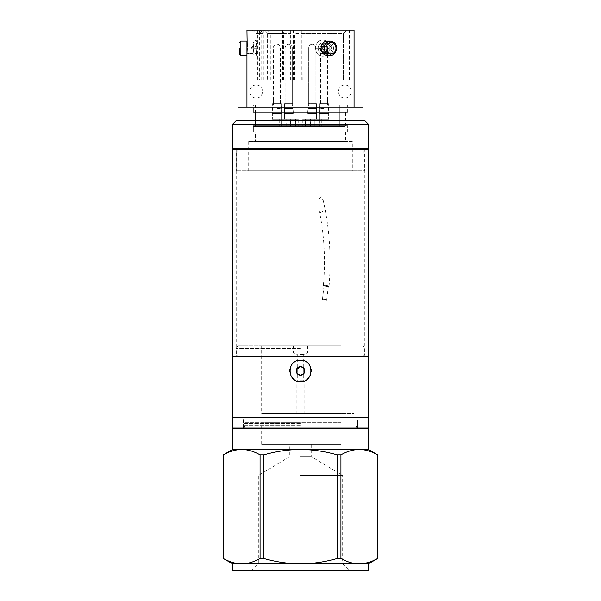 <?xml version="1.0" encoding="UTF-8"?>
<svg xmlns="http://www.w3.org/2000/svg" width="601" height="601" viewBox="0 0 601 601"><rect width="100%" height="100%" fill="white"/><g stroke="black" fill="none" stroke-linecap="round" stroke-linejoin="round"><path stroke-width="0.45" stroke-dasharray="3 2.25" d="M368.473 417.327L232.527 417.327M300.5 417.327L354.087 417.327L300.5 417.327M232.527 356.588L368.473 356.588M299.531 360.209A10.72 10.72 0 0 1 301.116 360.179M302.694 360.39A10.72 10.72 0 0 1 304.654 360.998M304.835 361.081A10.72 10.72 0 0 1 306.788 362.2M308.448 363.695A10.72 10.72 0 0 1 309.763 365.491M309.77 365.506A10.72 10.72 0 0 1 311.16 369.743M311.16 371.974A10.72 10.72 0 0 1 310.702 374.16M309.8 376.211A10.72 10.72 0 0 1 308.478 378.037M306.81 379.547A10.72 10.72 0 0 1 304.857 380.673M304.504 380.824A10.72 10.72 0 0 1 302.709 381.372M301.522 381.552A10.72 10.72 0 0 1 299.741 381.575M298.306 381.372A10.72 10.72 0 0 1 296.383 380.779M296.173 380.688A10.72 10.72 0 0 1 294.22 379.562M292.552 378.067A10.72 10.72 0 0 1 291.23 376.256M291.132 376.091A10.72 10.72 0 0 1 290.336 374.273M290.313 374.213A10.72 10.72 0 0 1 289.84 372.019M289.84 369.788A10.72 10.72 0 0 1 290.298 367.602M291.207 365.543A10.72 10.72 0 0 1 292.522 363.725M294.19 362.223A10.72 10.72 0 0 1 296.143 361.088M296.481 360.946A10.72 10.72 0 0 1 298.291 360.397M300.5 356.588L364.702 356.588L300.5 356.588M300.5 354.808L364.702 354.808L300.5 354.808M300.5 348.347L236.298 348.347L300.5 348.347M300.5 345.875L237.726 345.875L300.5 345.875M261.66 345.875L340.94 345.875L261.66 345.875L261.66 413.541L340.94 413.541L261.66 413.541M300.5 353.02L307.644 353.02L300.5 353.02M300.5 354.447L303.715 354.447L300.5 354.447M300.5 380.726L303.715 380.726L300.5 380.726M300.5 381.38L304.79 381.38L300.5 381.38M307.644 345.875L307.644 353.02L303.715 354.447L303.715 380.726L304.79 381.372L304.79 413.541L296.21 413.541L304.79 413.541M293.356 345.875L293.356 353.02L297.285 354.447L297.285 380.726L296.21 381.372L296.21 413.541M300.5 413.541L354.087 413.541L300.5 413.541M340.94 413.541L340.94 345.875M300.5 428.047L233.331 428.047L300.5 428.047M368.383 449.48L232.617 449.48M365.062 563.287L357.618 563.806C352.194 563.46 346.634 561.687 340.932 558.487L340.932 454.844C347.213 451.306 353.328 449.518 359.285 449.48C365.273 449.525 371.388 451.313 377.638 454.844L377.638 558.487M373.326 560.635L369.277 562.19M337.206 454.844L337.206 558.487C325.787 561.687 314.669 563.46 303.843 563.806L240.039 563.806C234.623 563.46 229.064 561.687 223.362 558.487L223.362 454.844C229.642 451.306 235.757 449.518 241.715 449.48C247.702 449.525 253.817 451.313 260.068 454.844L260.068 558.487C254.358 561.687 248.799 563.46 243.382 563.806L297.157 563.806C286.301 563.46 275.175 561.687 263.794 558.487L263.794 454.844C276.347 451.306 288.585 449.518 300.5 449.48C312.4 449.518 324.63 451.306 337.206 454.844L340.932 454.844M260.068 454.844L263.794 454.844M241.715 563.806L232.617 563.806L241.715 563.806M297.157 563.806L243.382 563.806M263.794 558.487L260.068 558.487M240.039 563.806L232.534 563.806M359.285 563.806L368.383 563.806L359.285 563.806M367.669 570.95L233.331 570.95M300.5 570.95L349.805 570.95L300.5 570.95M300.5 475.489L342.66 475.489L300.5 475.489M300.5 456.595L311.22 456.595L300.5 456.595M300.5 444.477L311.22 444.477L300.5 444.477M340.94 444.477L261.66 444.477L340.94 444.477L340.94 422.683L261.66 422.683L340.94 422.683M261.66 444.477L261.66 422.683M300.5 422.683L244.126 422.683L300.5 422.683M300.5 425.185L243.413 425.185L300.5 425.185M368.466 563.806L360.961 563.806M357.618 563.806L303.843 563.806M340.932 558.487L337.206 558.487M232.617 149.379L368.383 149.379M236.193 149.379L364.807 149.379L236.193 149.379L236.193 356.588L364.807 356.588L236.193 356.588M232.617 356.588L368.383 356.588L232.617 356.588M364.807 356.588L364.807 149.379M246.943 30.05L354.057 30.05M347.19 30.05L252.45 30.05L349.444 30.05L347.19 30.05L343.502 33.626L347.19 30.05M247.214 48.2L246.943 53.557L246.973 43.144M247.041 43.865L247.109 44.872M247.161 45.841L247.206 47.111M354.057 107.218L246.943 107.218L354.057 107.218M260.338 30.05L263.095 33.626L256.018 33.626L256.018 39.839L253.021 42.844L246.943 42.844L246.943 55.345L246.943 41.056M322.504 48.2L327.275 42.844L331.782 48.2L327.275 53.557L322.504 48.2L327.275 53.557L331.782 48.2L327.275 42.844L322.504 48.2M253.765 48.2C252.953 55.112 252.953 55.112 253.765 48.2C252.953 55.112 252.953 55.112 253.765 48.2C252.953 41.289 252.953 41.289 253.765 48.2C252.953 41.289 252.953 41.289 253.765 48.2L256.717 48.2C255.951 59.071 255.951 59.071 256.717 48.2C255.951 59.071 255.951 59.071 256.717 48.2C255.951 37.322 255.951 37.322 256.717 48.2C255.951 37.322 255.951 37.322 256.717 48.2L253.765 48.2M237.981 107.218L363.019 107.218M237.981 120.793L363.019 120.793L237.981 120.793M236.013 120.793L364.987 120.793M232.444 124.369L368.556 124.369M367.842 149.379L233.158 149.379L367.842 149.379M363.274 149.379L237.726 149.379L363.274 149.379L363.274 152.947L237.726 152.947L363.274 152.947M237.726 149.379L237.726 152.947M364.702 152.947L236.298 152.947L364.702 152.947L364.702 170.812L236.298 170.812L364.702 170.812M236.298 152.947L236.298 170.812M352.306 170.812L248.694 170.812L352.306 170.812L352.306 141.52L248.694 141.52L352.306 141.52M248.694 141.52L248.694 170.812M255.485 141.52L345.515 141.52L255.485 141.52L255.485 132.228L345.515 132.228L345.515 141.52M345.515 132.228L255.485 132.228M253.344 126.51L253.344 132.228L347.656 132.228L253.344 132.228L264.124 132.228L253.344 132.228L253.344 125.797L347.656 125.797L347.656 132.228L259.054 132.228L341.946 132.228L329.078 132.228L336.876 132.228L336.876 126.51L324.082 126.51L329.078 126.51L329.078 119.366L324.082 119.366L329.078 119.366L329.078 126.51L319.078 126.51L329.078 126.51L329.078 119.366L319.078 119.366L329.078 119.366L329.078 126.51L341.946 126.51L271.922 126.51L276.918 126.51L271.922 126.51L271.922 119.366L276.918 119.366L271.922 119.366L271.922 126.51L281.922 126.51L271.922 126.51L271.922 119.366L281.922 119.366L271.922 119.366L271.922 126.51L253.344 126.51L336.876 126.51M347.656 125.797L253.344 125.797M255.485 125.797L345.515 125.797L255.485 125.797L255.485 112.222L345.515 112.222L345.515 125.797M345.515 112.222L255.485 112.222M253.344 112.222L347.656 112.222L253.344 112.222L253.344 105.077L347.656 105.077L347.656 112.222M347.656 105.077L253.344 105.077M264.057 105.077L336.943 105.077L264.057 105.077L336.943 105.077L264.057 105.077L264.057 97.933L336.943 97.933L336.943 105.077L336.943 97.933L264.057 97.933L264.057 105.077M250.129 97.933L350.871 97.933L250.129 97.933L250.129 80.068L350.871 80.068L350.871 97.933M350.871 80.068L250.129 80.068M259.647 80.068L348.107 80.068L256.018 80.068L263.095 80.068L259.647 80.068L259.647 30.05M348.107 80.068L349.444 80.068L348.107 80.068L348.107 30.05L348.107 80.068M266.859 30.05L266.859 80.068M263.095 33.626L263.095 80.068M252.45 30.05L256.018 33.626L261.135 33.626L258.19 30.05M261.135 80.068L261.135 33.626M257.453 30.05L257.453 80.068M263.884 80.068L263.884 30.05M264.628 30.05L267.573 33.626L267.573 80.068M267.573 33.626L291.064 33.626L290.756 30.05M291.064 80.068L291.064 33.626M290.674 30.05L290.674 80.068M301.852 80.068L301.852 30.05M301.927 30.05L302.243 80.068M302.243 33.626L343.502 33.626L343.502 80.068L343.502 33.626L294.498 33.626L293.566 30.05M315.608 48.2C315.968 37.179 329.844 37.472 329.175 48.2C329.603 59.221 315.683 58.928 315.608 48.2C315.968 59.221 329.844 58.928 329.175 48.2C329.603 37.179 315.683 37.472 315.608 48.2L319.229 48.2L324.24 42.844L328.514 48.2L329.175 48.2L328.514 48.2L324.24 53.557L319.229 48.2L324.24 53.557L328.514 48.2L324.24 42.844L319.229 48.2L315.608 48.2M294.498 80.068L294.498 33.626M293.333 30.05L293.333 80.068M282.5 80.068L282.5 30.05M282.733 30.05L283.664 33.626L283.664 80.068M283.664 33.626L270.307 33.626L267.55 30.05M270.307 80.068L270.307 33.626M345.154 126.51L255.485 126.51L345.154 126.51L339.798 126.51L345.154 126.51L345.154 105.077L345.154 126.51M314.278 126.51L302.799 126.51L321.775 126.51L302.799 126.51L314.278 126.51L314.278 119.366L321.775 119.366L302.799 119.366L321.775 119.366L314.278 119.366L314.278 126.51M295.7 126.51L279.225 126.51L298.201 126.51L279.225 126.51L295.7 126.51L295.7 119.366L298.201 119.366L279.225 119.366L298.201 119.366L295.7 119.366L295.7 126.51M345.154 105.077L255.485 105.077L345.154 105.077M339.798 126.51L339.798 105.077L339.798 126.51M264.057 97.933L336.943 97.933L264.057 97.933M327.65 97.933L320.506 97.933L327.65 97.933L327.65 103.65L320.506 103.65L327.65 103.65M314.075 97.933L308.719 97.933L314.075 97.933M286.925 97.933L292.281 97.933L286.925 97.933M273.35 97.933L280.494 97.933L273.35 97.933L273.35 103.65L280.494 103.65L273.35 103.65M320.506 103.65L320.506 97.933M328.364 103.65L319.792 103.65L328.364 103.65L328.364 119.366L319.078 119.366L319.078 126.51L319.078 119.366L319.078 126.51L324.082 126.51L319.078 126.51L319.078 119.366L328.364 119.366L328.364 113.649L324.082 113.649L328.364 113.649M319.792 113.649L324.082 113.649L319.792 113.649L319.792 119.366L324.082 119.366L319.792 119.366L319.792 103.65M310.507 103.65L315.863 103.65L310.507 103.65M314.436 103.65L308.005 103.65L314.436 103.65M310.146 119.366L316.577 119.366L310.146 119.366M290.493 103.65L285.137 103.65L290.493 103.65M286.564 103.65L292.995 103.65L286.564 103.65M290.854 119.366L284.423 119.366L290.854 119.366M280.494 103.65L280.494 97.933M272.636 103.65L281.208 103.65L272.636 103.65L272.636 119.366L281.922 119.366L281.922 126.51L281.922 119.366L281.922 126.51L276.918 126.51L281.922 126.51L281.922 119.366L272.636 119.366L272.636 113.649L276.918 113.649L272.636 113.649M281.208 113.649L276.918 113.649L281.208 113.649L281.208 119.366L276.918 119.366L281.208 119.366L281.208 103.65M300.5 85.072L344.801 85.072L300.5 85.072M300.5 97.933L344.801 97.933L300.5 97.933M314.21 126.51L305.143 126.51L319.431 126.51L314.21 126.51L319.431 126.51L319.206 119.366L305.143 119.366L314.21 119.366L314.21 126.51L314.21 119.366L319.431 119.366L305.368 119.366L305.368 126.51L305.143 119.366L310.371 119.366L310.371 126.51L305.143 126.51L314.21 126.51M308.576 119.366L316.577 119.366L308.576 119.366M316.006 113.649L308.005 113.649L316.006 113.649M308.208 113.649L317.005 113.649L308.208 113.649M308.576 108.646L316.577 108.646L308.576 108.646M308.576 105.791L316.577 105.791L308.576 105.791M309.199 105.077L315.863 105.077L309.199 105.077M295.632 126.51L281.568 126.51L295.857 126.51L290.629 126.51L290.629 119.366L281.568 119.366L295.632 119.366L295.632 126.51L295.857 119.366L286.79 119.366L286.79 126.51L286.79 119.366L281.568 119.366L281.568 126.51L295.632 126.51M284.994 119.366L292.995 119.366L284.994 119.366M292.424 113.649L284.423 113.649L292.424 113.649M284.626 113.649L293.423 113.649L284.626 113.649M284.994 108.646L292.995 108.646L284.994 108.646M284.994 105.791L292.995 105.791L284.994 105.791M285.618 105.077L292.281 105.077L285.618 105.077M276.918 113.649L281.636 113.649L276.918 113.649M276.918 108.646L281.208 108.646L276.918 108.646M276.918 105.791L281.208 105.791L276.918 105.791M276.918 105.077L280.494 105.077L276.918 105.077M290.629 126.51L281.794 126.51L281.794 119.366L290.629 119.366L290.629 126.51M319.206 126.51L310.371 126.51L310.371 119.366L319.206 119.366L319.206 126.51M324.082 113.649L319.364 113.649L324.082 113.649M324.082 108.646L319.792 108.646L324.082 108.646M324.082 105.791L319.792 105.791L324.082 105.791M324.082 105.077L320.506 105.077L324.082 105.077M329.078 126.51L329.078 132.228M336.876 132.228L347.656 132.228L347.656 126.51M264.124 126.51L264.124 132.228M271.922 132.228L271.922 126.51M326.148 48.2A1.788 1.548 90 0 0 323.053 48.2A1.788 1.548 90 0 0 326.148 48.2A1.788 1.548 90 0 1 323.053 48.208A1.788 1.548 90 0 1 326.148 48.193M324.36 48.2A1.788 1.548 -90 0 1 321.265 48.2A1.788 1.548 -90 0 1 324.36 48.2A1.788 1.548 -90 0 0 321.265 48.208A1.788 1.548 -90 0 0 324.36 48.193M318.169 48.2A5.356 4.643 90 0 0 322.812 53.557A5.356 4.643 90 0 0 327.455 48.2A5.356 4.643 90 0 0 322.812 42.844A5.356 4.643 90 0 0 318.169 48.2M331.917 48.2A5.356 4.643 -90 0 1 327.275 53.557A5.356 4.643 -90 0 1 322.639 48.2A5.356 4.643 -90 0 1 327.275 42.844A5.356 4.643 -90 0 1 331.917 48.2A5.356 4.643 -90 0 0 327.275 42.844A5.356 4.643 -90 0 0 322.639 48.215A5.356 4.643 -90 0 0 327.275 53.557A5.356 4.643 -90 0 0 331.917 48.185M327.275 55.345A7.144 6.19 90 0 0 333.465 48.2A7.144 6.19 90 0 0 327.275 41.056A7.144 6.19 90 0 1 333.465 48.178A7.144 6.19 90 0 1 327.275 55.345A7.144 6.19 90 0 1 321.092 48.223A7.144 6.19 90 0 1 327.275 41.056L330.317 41.056A7.144 6.19 -90 0 1 336.5 48.2A7.144 6.19 -90 0 1 330.317 55.345A7.144 6.19 -90 0 0 336.5 48.178A7.144 6.19 -90 0 0 330.317 41.056A7.144 6.19 -90 0 0 324.127 48.223A7.144 6.19 -90 0 0 330.317 55.345L327.275 55.345M327.455 48.185A5.356 4.643 90 0 1 322.812 53.557A5.356 4.643 90 0 1 318.169 48.215A5.356 4.643 90 0 1 322.812 42.844A5.356 4.643 90 0 1 327.455 48.185M252.307 48.208L252.307 46.412L252.307 48.208M239.446 53.917L239.446 48.185M324.833 285.182L323.383 285.513L327.613 286.519L329.063 286.196L324.833 285.182M327.267 286.354A2.141 0.436 -173.1 0 1 325.126 286.099A2.141 0.436 -173.1 0 1 324.097 285.595A2.141 0.436 -173.1 0 1 325.179 285.347A2.141 0.436 -173.1 0 1 327.32 285.603A2.141 0.436 -173.1 0 1 328.349 286.106A2.141 0.436 -173.1 0 1 327.267 286.354M321.107 213.588L318.951 209.178L319.206 199.186L321.107 196.459L323.173 200.276L322.85 210.793L321.107 213.588M323.503 299.245A2.141 0.436 6.9 0 0 322.421 299.486A2.141 0.436 6.9 0 0 323.451 299.997A2.141 0.436 6.9 0 0 325.592 300.245A2.141 0.436 6.9 0 0 326.674 300.004A2.141 0.436 6.9 0 0 325.644 299.493A2.141 0.436 6.9 0 0 323.503 299.245M368.383 417.327L232.617 417.327L368.383 417.327M357.663 417.327L243.337 417.327L357.663 417.327L357.663 428.047L243.337 428.047L357.663 428.047M232.617 428.047L368.383 428.047M243.337 428.047L243.337 417.327M232.617 428.761L368.383 428.761M368.383 570.236L232.617 570.236M300.5 423.397L243.413 423.397L300.5 423.397M368.556 148.665L232.444 148.665M319.274 126.51L319.274 119.366L319.274 126.51M310.304 119.366L310.304 126.51L310.304 119.366M305.3 126.51L305.3 119.366L305.3 126.51M290.696 126.51L290.696 119.366L290.696 126.51M281.726 119.366L281.726 126.51L281.726 119.366M286.722 126.51L286.722 119.366L286.722 126.51M315.382 47.915L308.719 47.915L315.382 47.915M291.801 47.915L285.137 47.915L291.801 47.915M276.918 47.915L280.494 47.915L276.918 47.915M324.082 47.915L320.506 47.915L324.082 47.915M335.982 48.185A5.717 4.951 -90 0 0 331.016 42.483A5.717 4.951 -90 0 0 326.08 48.215A5.717 4.951 -90 0 0 331.046 53.917A5.717 4.951 -90 0 0 335.982 48.185M240.873 55.345L240.873 41.056M364.702 356.588C363.545 355.995 363.545 355.401 364.702 354.808L364.702 348.347L363.274 345.875M237.726 345.875L236.298 348.347L236.298 354.808C237.455 355.401 237.455 355.995 236.298 356.588M354.087 413.541L354.087 417.327M246.913 413.541L246.913 417.327M311.22 444.477L311.22 456.595L342.66 475.489L342.66 563.806L349.805 570.95M244.84 426.612L243.413 425.185L243.413 423.397L244.126 422.683M356.874 422.683L357.587 423.397L357.587 425.185L356.16 426.612M251.195 570.95L258.34 563.806L258.34 475.489L289.78 456.595L289.78 444.477M256.018 80.068L256.018 56.554L253.021 53.557L246.943 53.557L255.876 53.557M349.444 30.05L349.444 80.068M324.24 53.557L327.275 53.557L324.24 53.557M324.24 42.844L327.275 42.844L324.24 42.844M255.485 105.077L255.485 126.51M308.719 97.933L308.719 103.65L308.719 97.933M315.863 97.933L315.863 103.65L315.863 97.933M308.005 103.65L308.005 119.366L308.005 103.65M321.775 119.366L321.775 126.51L321.775 119.366M302.799 119.366L302.799 126.51L302.799 119.366M316.577 103.65L316.577 119.366L316.577 103.65M285.137 97.933L285.137 103.65L285.137 97.933M292.281 97.933L292.281 103.65L292.281 97.933M284.423 103.65L284.423 119.366L284.423 103.65M298.201 119.366L298.201 126.51L298.201 119.366M279.225 119.366L279.225 126.51L279.225 119.366M292.995 103.65L292.995 119.366L292.995 103.65M344.801 97.933C353.095 98.331 353.095 84.673 344.801 85.072C336.507 84.673 336.507 98.331 344.801 97.933M256.199 85.072C247.905 84.673 247.905 98.331 256.199 97.933C264.493 98.331 264.493 84.673 256.199 85.072M319.431 119.366L319.431 126.51L319.431 119.366M305.143 119.366L305.143 126.51L305.143 119.366M316.577 113.649L316.577 119.366L316.577 113.649M308.005 113.649L308.005 119.366L308.005 113.649M316.577 108.646L317.005 113.649L316.577 108.646M308.005 108.646L307.577 113.649L308.005 108.646M315.863 105.077L316.577 105.791L315.863 105.077L315.863 47.915A3.576 3.576 0 0 0 312.287 44.339A3.576 3.576 0 0 0 308.719 47.915L308.719 105.077L308.005 105.791L308.719 105.077L308.719 47.915A3.576 3.576 0 0 1 312.287 44.339A3.576 3.576 0 0 1 315.863 47.915L315.863 105.077M295.857 119.366L295.857 126.51L295.857 119.366M281.568 119.366L281.568 126.51L281.568 119.366M284.423 113.649L284.423 119.366L284.423 113.649M292.995 113.649L292.995 119.366L292.995 113.649M284.423 108.646L283.995 113.649L284.423 108.646M292.995 108.646L293.423 113.649L292.995 108.646M285.137 105.077L284.423 105.791L285.137 105.077L285.137 47.915L285.137 105.077M292.281 47.915L292.281 105.077L292.995 105.791L292.281 105.077L292.281 47.915A3.576 3.576 0 0 0 288.713 44.339A3.576 3.576 0 0 0 285.137 47.915A3.576 3.576 0 0 1 288.713 44.339A3.576 3.576 0 0 1 292.281 47.915M281.636 113.649L281.208 105.791L280.494 105.077L280.494 47.915A3.576 3.576 0 0 0 276.918 44.339A3.576 3.576 0 0 0 273.35 47.915L273.35 105.077L272.636 105.791L272.208 113.649M319.364 113.649L319.792 105.791L320.506 105.077L320.506 47.915A3.576 3.576 0 0 1 324.082 44.339A3.576 3.576 0 0 1 327.65 47.915L327.65 105.077L328.364 105.791L328.792 113.649M259.054 126.51L259.054 132.228M341.946 126.51L341.946 132.228M324.6 49.988L322.812 49.988L324.6 49.988M324.6 46.412L322.812 46.412L324.6 46.412M330.317 41.056C333.66 40.898 335.786 43.272 336.695 48.178C335.786 53.128 333.66 55.517 330.317 55.345M255.876 49.988L252.307 49.988L251.188 48.2L252.307 46.412L255.876 46.412M246.943 42.844L255.876 42.844M323.383 285.513C325.712 259.369 324.232 233.924 318.951 209.178M329.063 286.196C331.467 256.619 329.506 227.982 323.173 200.276M324.097 285.595L322.421 299.486M328.349 286.106L326.674 300.004"/><path stroke-width="0.9" d="M300.5 417.327L368.473 417.327L368.473 356.588L232.527 356.588L232.527 417.327L300.5 417.327M300.5 360.164C314.27 359.466 314.376 382.236 300.5 381.597C286.73 382.296 286.624 359.526 300.5 360.164M301.116 360.179A10.72 10.72 0 0 1 302.694 360.39M306.788 362.2A10.72 10.72 0 0 1 308.448 363.695M311.16 369.743A10.72 10.72 0 0 1 311.16 371.974M310.702 374.16A10.72 10.72 0 0 1 309.8 376.211M308.478 378.037A10.72 10.72 0 0 1 306.81 379.547M302.709 381.372A10.72 10.72 0 0 1 301.522 381.552M299.741 381.575A10.72 10.72 0 0 1 298.306 381.372M294.22 379.562A10.72 10.72 0 0 1 292.552 378.067M289.84 372.019A10.72 10.72 0 0 1 289.84 369.788M290.298 367.602A10.72 10.72 0 0 1 291.207 365.543M292.522 363.725A10.72 10.72 0 0 1 294.19 362.223M298.291 360.397A10.72 10.72 0 0 1 299.531 360.209M297.465 373.912L300.5 375.167L303.49 373.957M303.528 373.912L304.79 370.885L303.535 367.85M303.513 367.827L300.5 366.595L296.361 369.773M296.323 369.931L296.316 371.824M296.361 371.989L296.789 373.018M296.849 373.131L297.397 373.837M300.5 375.167A4.29 4.29 0 0 0 304.79 370.885A4.29 4.29 0 0 0 300.5 366.595A4.29 4.29 0 0 0 296.21 370.885A4.29 4.29 0 0 0 300.5 375.167M263.794 454.844L263.794 558.487C275.213 561.687 286.331 563.46 297.157 563.806L303.843 563.806C314.699 563.46 325.825 561.687 337.206 558.487L337.206 454.844C324.645 451.306 312.415 449.518 300.5 449.48L368.383 449.48L368.383 428.761L232.617 428.761L232.617 449.48L300.5 449.48C288.6 449.518 276.37 451.306 263.794 454.844L260.068 454.844C253.787 451.306 247.672 449.518 241.715 449.48C235.727 449.525 229.612 451.313 223.362 454.844L223.362 558.487C229.071 561.687 234.63 563.46 240.039 563.806L243.382 563.806C248.806 563.46 254.366 561.687 260.068 558.487L260.068 454.844M340.932 454.844L340.932 558.487C346.642 561.687 352.201 563.46 357.618 563.806L360.961 563.806C366.377 563.46 371.936 561.687 377.638 558.487L377.638 454.844C371.358 451.306 365.243 449.518 359.285 449.48C353.298 449.525 347.183 451.313 340.932 454.844L337.206 454.844M368.383 449.48L377.668 454.844L377.668 558.487L373.326 560.635M369.277 562.19L365.062 563.287M260.068 558.487L263.794 558.487M243.382 563.806L297.157 563.806M232.617 449.48L223.332 454.844L223.332 558.487L232.534 563.806L240.039 563.806M300.5 570.95L367.669 570.95L368.383 570.236L232.617 570.236L233.331 570.95L300.5 570.95M303.843 563.806L357.618 563.806M337.206 558.487L340.932 558.487M360.961 563.806L368.466 563.806L377.668 558.487M368.383 356.588L368.383 149.379L232.617 149.379L232.617 356.588M354.057 107.218L354.057 30.05L246.943 30.05L247.206 47.111M246.973 43.144L247.041 43.865M247.109 44.872L247.161 45.841M246.943 55.345L246.943 41.056L240.873 41.056L240.873 55.345L246.943 55.345L246.943 107.218M246.943 53.557L247.214 48.2M363.019 120.793L363.019 107.218L237.981 107.218L237.981 120.793M368.556 124.369L364.987 120.793L236.013 120.793L232.444 124.369L232.444 148.665L368.556 148.665L368.556 124.369L232.444 124.369M367.842 149.379A0.714 0.714 0 0 0 368.556 148.665M233.158 149.379A0.714 0.714 0 0 1 232.444 148.665M321.092 48.2A7.144 6.19 90 0 0 327.275 55.345L330.317 55.345A7.144 6.19 -90 0 1 324.127 48.2A7.144 6.19 -90 0 1 330.317 41.056L327.275 41.056A7.144 6.19 90 0 0 321.092 48.2M239.446 48.185L239.446 53.917L240.873 55.345M232.617 417.327L232.617 428.047L368.383 428.047L368.383 417.327M326.08 48.2A5.717 4.951 -90 0 1 331.031 42.483A5.717 4.951 -90 0 1 335.982 48.2A5.717 4.951 -90 0 1 331.031 53.917A5.717 4.951 -90 0 1 326.08 48.2M244.84 426.612L243.413 428.047M356.16 426.612L357.587 428.047M232.617 428.761L233.331 428.047M232.617 563.806L232.617 570.236M368.383 563.806L368.383 570.236M368.383 428.761L367.669 428.047M330.317 55.345C333.66 55.51 335.786 53.128 336.695 48.2C336.335 43.655 333.886 42.22 333.675 42.123L330.317 41.056M240.873 41.056L239.446 42.483"/></g></svg>
